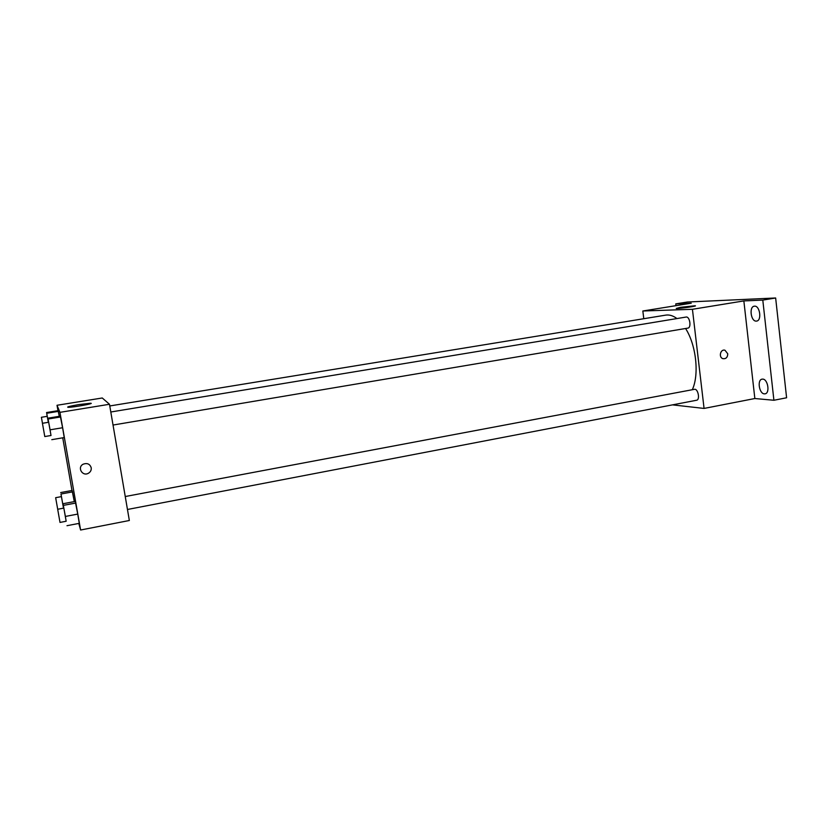 <?xml version="1.0" encoding="UTF-8"?>
<svg xmlns="http://www.w3.org/2000/svg" width="828" height="828" viewBox="0 0 828 828"><rect width="100%" height="100%" fill="white"/><g stroke="black" fill="none" stroke-linecap="round" stroke-linejoin="round"><path stroke-width="1.24" d="M675.969 305.667L675.751 303.876L687.406 302.013L775.65 297.987L786.6 397.771L773.911 400.266L754.846 398.527L704.069 408.432L672.471 404.871M675.751 303.876L691.235 303.203L642.838 310.997L692.436 309.299L743.855 300.916L762.795 300.098L775.65 297.987M680.533 307.312L694.92 305.77C699.039 305.884 679.415 308.74 676.238 308.482L680.533 307.312M762.795 300.098L773.911 400.266M756.233 321.109C750.882 321.554 748.885 306.722 754.246 306.205L754.567 306.163C759.938 305.584 761.998 320.571 756.626 321.078L756.233 321.109M764.368 393.859C759.172 393.786 756.989 379.741 762.091 379.152L762.723 379.11C767.918 379.048 770.175 393.248 765.062 393.828L764.368 393.859M743.855 300.916L754.846 398.527M692.291 389.729C699.412 374.701 696.213 345.017 685.574 328.499M676.952 318.563C673.102 315.696 669.366 314.557 665.733 315.126L109.772 405.958M692.436 309.299L704.069 408.432M643.78 318.718L642.838 310.997M113.032 425.043L687.882 328.105C691.628 327.764 689.776 316.161 686.101 317.052L110.807 412.002M127.46 509.479L696.596 400.245C700.291 399.82 698.025 388.363 694.433 389.326L125.245 496.531M727.76 353.804C727.626 357.354 726.042 358.979 722.989 358.679C718.362 357.479 720.412 348.754 724.976 350.234L727.76 353.804C727.626 357.354 726.032 358.979 722.989 358.679C718.362 357.479 720.412 348.754 724.976 350.234L727.76 353.804M57.97 410.688L57.018 405.275L102.268 397.989L109.482 404.271L129.344 520.501L80.606 530.013L78.805 523.431M48.635 422.259L47.92 418.171L60.289 416.153L62.597 427.734L64.232 437.557L62.597 427.734L50.073 429.825L50.984 435.507M72.512 491.884L74.303 501.613L72.108 490.466L72.512 491.884L60.982 494.016L63.497 508.164L61.417 496.624L55.652 497.69L57.701 509.261L63.839 508.102L66.168 521.247L60.009 522.427L57.681 509.261M57.018 405.275L59.947 412.344L80.606 530.013M71.984 490.486L62.731 437.805M63.797 508.113L63.042 503.724L75.255 501.437L77.749 514.084L79.281 523.337L77.749 514.084L65.371 516.444L66.126 521.257M58.374 411.371L59.285 416.318L58.095 410.667L58.374 411.371L46.71 413.275L48.334 422.311L47.227 416.329L41.4 417.281L42.466 423.284M59.947 412.344L109.482 404.271M78.774 404.602L90.387 403.257C96.1 403.226 72.729 407.49 68.072 407.314C66.385 407.014 69.956 406.113 78.774 404.602M91.215 467.748C91.494 470.076 90.583 471.898 88.503 473.202C82.438 476.887 76.828 467.261 83.255 464.156C87.24 462.78 89.89 463.97 91.215 467.748C91.494 470.076 90.583 471.898 88.503 473.202C82.438 476.887 76.828 467.261 83.255 464.156C87.24 462.78 89.89 463.97 91.215 467.748M47.196 416.339L46.71 413.275M46.534 412.541L58.095 410.667M47.92 418.171L50.073 429.825M51.015 435.497L48.676 422.259L42.435 423.284L44.784 436.553L51.015 435.497M51.781 439.668L64.232 437.557M60.289 416.153L62.597 427.734M48.127 419.009L60.61 416.96M61.386 496.634L60.982 494.016M60.672 492.567L72.108 490.466M63.042 503.724L65.371 516.444M66.985 525.708L79.281 523.337M75.255 501.437L77.749 514.084M63.394 505.37L75.721 503.062"/></g></svg>
